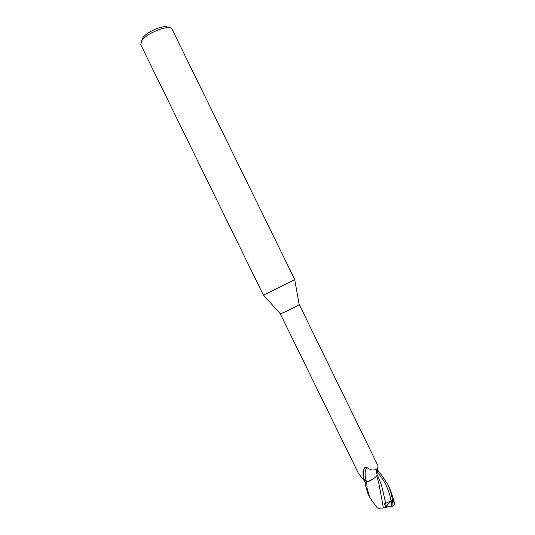 <?xml version="1.0" encoding="UTF-8"?>
<svg xmlns="http://www.w3.org/2000/svg" width="535" height="535" viewBox="0 0 535 535"><rect width="100%" height="100%" fill="white"/><g stroke="black" fill="none" stroke-linecap="round" stroke-linejoin="round"><path stroke-width="0.8" d="M265.641 294.036L263.34 295.032L140.738 44.652L141.668 40.861C146.65 32.782 170.404 23.834 172.089 29.291L294.785 279.624L265.641 294.036M299.165 304.468L299.185 304.562C298.891 305.171 286.098 311.591 281.764 313.303L280.286 313.724M168.284 27.693C165.556 23.928 146.764 31.418 142.751 37.925L141.795 40.513M378.693 471.576L376.954 473.087L378.693 471.576L380.592 473.622L387.888 484.536C391.025 491.505 392.73 498.74 393.004 506.244L391.145 506.297L391.426 500.673L385.735 503.341L381.475 484.991L377.396 474.919L377.202 474.525L376.968 475.414L377.175 474.471L377.055 475.207C376.359 476.725 374.259 478.444 370.775 480.363L367.552 481.868L366.321 481.413C364.529 475.394 364.709 470.74 366.856 467.443C369.805 469.804 372.721 470.539 375.617 469.643C377.422 468.747 378.212 467.45 377.984 465.758L299.219 304.489M377.489 468.132L378.365 471.776L377.449 472.525L377.309 468.399M280.273 313.771L358.356 473.214L365.485 482.289L367.552 481.868M366.321 481.413C365.104 480.878 364.067 479.4 363.205 476.986L363.553 470.071L364.923 467.416L366.856 467.443M377.068 474.438L377.055 475.207M376.948 472.98L377.449 472.525M363.205 476.986L362.977 471.556L364.362 468.051M372.627 501.629L369.524 496.915L367.117 488.341L366.716 482.222L373.811 478.511L366.823 482.175L365.459 482.249M366.716 482.222L365.171 482.483L370.775 480.363M377.101 474.431L377.396 474.919M378.325 471.643L376.954 473.047M365.144 482.503L365.351 484.73L367.966 493.731L369.524 496.915M394.248 502.285L394.302 504.706L393.038 497.811L389.427 487.673M385.735 503.341L384.491 503.803L386.297 507.528L383.421 507.922C380.124 508.33 378.125 508.357 377.416 508.003L377.309 507.855M383.414 507.922L378.82 483.272L376.727 475.822M391.145 506.297L386.297 506.224L386.297 507.528M394.302 504.706L393.004 506.244M391.426 500.673L386.297 506.224L384.491 503.803M391.052 500.981C389.166 490.067 384.665 480.577 377.549 472.525L377.536 472.512M391.814 506.244L391.426 503.201M280.347 313.791L263.427 295.012M363.553 470.071L364.923 467.416M377.142 474.879L376.56 470.111L375.617 469.643M376.372 473.863L376.225 469.349M299.185 304.562L294.718 279.685M393.038 497.811L394.422 502.933M380.953 483.453L381.475 484.991M371.283 499.857L377.416 508.003M387.969 484.703L389.433 487.686"/></g></svg>
